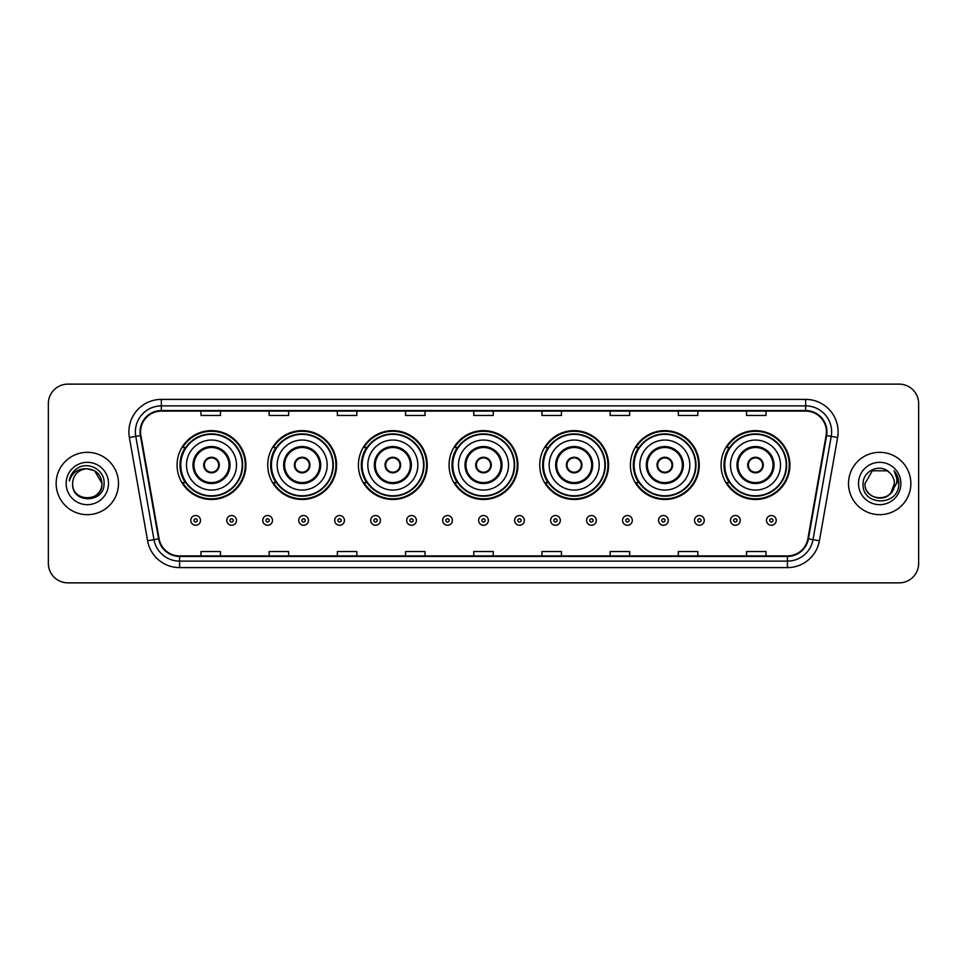 <?xml version="1.0" encoding="UTF-8"?>
<svg xmlns="http://www.w3.org/2000/svg" width="967" height="967" viewBox="0 0 967 967"><rect width="100%" height="100%" fill="white"/><g stroke="black" fill="none" stroke-linecap="round" stroke-linejoin="round"><path stroke-width="1.45" d="M721.08 465.054A34.425 34.425 0 0 0 755.505 499.48A34.425 34.425 0 0 0 789.918 465.054A34.425 34.425 0 0 0 755.505 430.629A34.425 34.425 0 0 0 721.08 465.054M630.411 465.054A34.425 34.425 0 0 0 664.837 499.48A34.425 34.425 0 0 0 699.262 465.054A34.425 34.425 0 0 0 664.837 430.629A34.425 34.425 0 0 0 630.411 465.054M539.743 465.054A34.425 34.425 0 0 0 574.168 499.48A34.425 34.425 0 0 0 608.594 465.054A34.425 34.425 0 0 0 574.168 430.629A34.425 34.425 0 0 0 539.743 465.054M449.075 465.054A34.425 34.425 0 0 0 483.5 499.48A34.425 34.425 0 0 0 517.925 465.054A34.425 34.425 0 0 0 483.5 430.629A34.425 34.425 0 0 0 449.075 465.054M358.406 465.054A34.425 34.425 0 0 0 392.832 499.48A34.425 34.425 0 0 0 427.257 465.054A34.425 34.425 0 0 0 392.832 430.629A34.425 34.425 0 0 0 358.406 465.054M267.738 465.054A34.425 34.425 0 0 0 302.163 499.48A34.425 34.425 0 0 0 336.589 465.054A34.425 34.425 0 0 0 302.163 430.629A34.425 34.425 0 0 0 267.738 465.054M177.082 465.054A34.425 34.425 0 0 0 211.495 499.48A34.425 34.425 0 0 0 245.92 465.054A34.425 34.425 0 0 0 211.495 430.629A34.425 34.425 0 0 0 177.082 465.054M185.338 482.593A31.5 31.5 0 0 1 185.338 447.516M275.994 482.593A31.5 31.5 0 0 1 275.994 447.516M366.662 482.593A31.5 31.5 0 0 1 366.662 447.516M457.331 482.593A31.5 31.5 0 0 1 457.331 447.516M547.999 482.593A31.5 31.5 0 0 1 547.999 447.516M638.667 482.593A31.5 31.5 0 0 1 638.667 447.516M729.336 482.593A31.5 31.5 0 0 1 729.336 447.516M48.35 403.614L48.35 563.386A19.485 19.485 0 0 0 67.835 582.871L899.165 582.871A19.485 19.485 0 0 0 918.65 563.386L918.65 403.614A19.485 19.485 0 0 0 899.165 384.129L67.835 384.129A19.485 19.485 0 0 0 48.35 403.614L48.35 563.386M56.146 483.5A31.174 31.174 0 0 0 87.32 514.674A31.174 31.174 0 0 0 118.494 483.5A31.174 31.174 0 0 0 87.32 452.326A31.174 31.174 0 0 0 56.146 483.5A31.174 31.174 0 0 0 87.32 514.674A31.174 31.174 0 0 0 118.494 483.5A31.174 31.174 0 0 0 87.32 452.326A31.174 31.174 0 0 0 56.146 483.5M848.506 483.5A31.174 31.174 0 0 0 879.68 514.674A31.174 31.174 0 0 0 910.854 483.5A31.174 31.174 0 0 0 879.68 452.326A31.174 31.174 0 0 0 848.506 483.5A31.174 31.174 0 0 0 879.68 514.674A31.174 31.174 0 0 0 910.854 483.5A31.174 31.174 0 0 0 879.68 452.326A31.174 31.174 0 0 0 848.506 483.5M140.578 431.862A20.778 20.778 0 0 1 161.356 411.084L805.644 411.084A20.778 20.778 0 0 1 826.108 435.476L807.904 538.74A20.778 20.778 0 0 1 787.428 555.916L179.572 555.916A20.778 20.778 0 0 1 159.096 538.74L140.892 435.476A20.778 20.778 0 0 1 140.578 431.862M140.058 431.862A21.298 21.298 0 0 0 140.384 435.561L158.588 538.837A21.298 21.298 0 0 0 179.572 556.436L787.428 556.436A21.298 21.298 0 0 0 808.412 538.837L826.616 435.561A21.298 21.298 0 0 0 805.644 410.564L161.356 410.564A21.298 21.298 0 0 0 140.058 431.862M129.385 437.507A32.479 32.479 0 0 1 161.356 399.395L805.644 399.395A32.479 32.479 0 0 1 837.615 437.507L819.412 540.771A32.479 32.479 0 0 1 787.428 567.605L179.572 567.605A32.479 32.479 0 0 1 147.588 540.771L129.385 437.507L135.779 436.383A25.976 25.976 0 0 1 161.356 405.886L805.644 405.886A25.976 25.976 0 0 1 831.221 436.383L813.017 539.646A25.976 25.976 0 0 1 787.428 561.114L179.572 561.114A25.976 25.976 0 0 1 153.983 539.646L135.779 436.383A25.976 25.976 0 0 1 135.38 431.862M899.165 384.129L67.835 384.129M67.835 582.871L899.165 582.871M918.65 563.386L918.65 403.614M473.757 411.084L473.757 415.484L493.243 415.484L493.243 411.084M405.56 411.084L405.56 415.484L425.045 415.484L425.045 411.084M337.362 411.084L337.362 415.484L356.847 415.484L356.847 411.084M269.177 411.084L269.177 415.484L288.662 415.484L288.662 411.084M200.979 411.084L200.979 415.484L220.464 415.484L220.464 411.084M541.955 411.084L541.955 415.484L561.44 415.484L561.44 411.084M610.153 411.084L610.153 415.484L629.638 415.484L629.638 411.084M678.338 411.084L678.338 415.484L697.823 415.484L697.823 411.084M746.536 411.084L746.536 415.484L766.021 415.484L766.021 411.084M493.243 555.916L493.243 551.516L473.757 551.516L473.757 555.916M425.045 555.916L425.045 551.516L405.56 551.516L405.56 555.916M356.847 555.916L356.847 551.516L337.362 551.516L337.362 555.916M288.662 555.916L288.662 551.516L269.177 551.516L269.177 555.916M220.464 555.916L220.464 551.516L200.979 551.516L200.979 555.916M561.44 555.916L561.44 551.516L541.955 551.516L541.955 555.916M629.638 555.916L629.638 551.516L610.153 551.516L610.153 555.916M697.823 555.916L697.823 551.516L678.338 551.516L678.338 555.916M766.021 555.916L766.021 551.516L746.536 551.516L746.536 555.916M72.634 483.5A14.686 14.686 0 0 1 87.32 468.814L94.657 470.784L102.006 483.5L94.657 470.784L87.32 468.814L94.657 470.784L102.006 483.5L94.657 470.784L87.32 468.814L94.657 470.784L102.006 483.5C102.901 502.441 71.739 502.441 72.634 483.5C71.268 504.025 104.714 503.553 104.061 483.5C105.198 469.454 86.957 460.365 76.163 469.128C72.344 472.186 70.059 476.115 69.31 480.925C72.332 472.319 78.327 468.282 87.32 468.814L94.657 470.784L102.006 483.5C102.901 502.441 71.739 502.441 72.634 483.5C71.739 502.441 102.901 502.441 102.006 483.5C102.901 502.441 71.739 502.441 72.634 483.5C71.739 502.441 102.901 502.441 102.006 483.5C102.901 502.441 71.739 502.441 72.634 483.5C71.739 502.441 102.901 502.441 102.006 483.5C102.901 502.441 71.739 502.441 72.634 483.5C71.739 502.441 102.901 502.441 102.006 483.5C101.898 488.323 99.915 492.263 96.035 495.309M87.32 468.814C96.241 469.684 101.124 474.579 102.006 483.5M66.143 483.5A21.177 21.177 0 0 0 87.32 504.677A21.177 21.177 0 0 0 108.497 483.5A21.177 21.177 0 0 0 87.32 462.323A21.177 21.177 0 0 0 66.143 483.5M186.498 465.054A25.009 25.009 0 0 1 211.495 440.045A25.009 25.009 0 0 1 236.504 465.054A25.009 25.009 0 0 1 211.495 490.064A25.009 25.009 0 0 1 186.498 465.054A25.009 25.009 0 0 0 211.495 490.064A25.009 25.009 0 0 0 236.504 465.054M193.968 465.054A17.539 17.539 0 0 0 211.495 482.593A17.539 17.539 0 0 0 229.034 465.054A17.539 17.539 0 0 0 211.495 447.516A17.539 17.539 0 0 0 193.968 465.054M185.724 447.516A31.174 31.174 0 0 0 185.724 482.593M242.221 465.054A30.714 30.714 0 0 0 211.495 434.34A30.714 30.714 0 0 0 180.781 465.054A30.714 30.714 0 0 0 211.495 495.781A30.714 30.714 0 0 0 242.221 465.054M203.711 465.054A7.796 7.796 0 0 0 211.495 472.851A7.796 7.796 0 0 0 219.291 465.054A7.796 7.796 0 0 0 211.495 457.258A7.796 7.796 0 0 0 203.711 465.054M245.267 465.054A33.772 33.772 0 0 1 182.63 482.593L185.761 482.593A31.137 31.137 0 0 0 242.644 465.127A31.137 31.137 0 0 0 185.761 447.516L182.63 447.516A33.772 33.772 0 0 1 245.267 465.054M203.952 463.108L204.218 463.108A7.531 7.531 0 0 1 218.784 463.108L218.373 463.108A7.144 7.144 0 0 1 211.495 472.198A7.144 7.144 0 0 1 204.629 463.108A7.144 7.144 0 0 1 218.373 463.108L219.05 463.108M219.05 467.001L218.784 467.001A7.531 7.531 0 0 1 204.218 467.001L203.952 467.001M277.166 465.054A25.009 25.009 0 0 1 302.163 440.045A25.009 25.009 0 0 1 327.172 465.054A25.009 25.009 0 0 1 302.163 490.064A25.009 25.009 0 0 1 277.166 465.054A25.009 25.009 0 0 0 302.163 490.064A25.009 25.009 0 0 0 327.172 465.054M284.624 465.054A17.539 17.539 0 0 0 302.163 482.593A17.539 17.539 0 0 0 319.702 465.054A17.539 17.539 0 0 0 302.163 447.516A17.539 17.539 0 0 0 284.624 465.054M276.393 447.516A31.174 31.174 0 0 0 276.393 482.593M332.89 465.054A30.714 30.714 0 0 0 302.163 434.34A30.714 30.714 0 0 0 271.449 465.054A30.714 30.714 0 0 0 302.163 495.781A30.714 30.714 0 0 0 332.89 465.054M294.367 465.054A7.796 7.796 0 0 0 302.163 472.851A7.796 7.796 0 0 0 309.96 465.054A7.796 7.796 0 0 0 302.163 457.258A7.796 7.796 0 0 0 294.367 465.054M335.936 465.054A33.772 33.772 0 0 1 273.298 482.593L276.429 482.593A31.137 31.137 0 0 0 333.301 465.127A31.137 31.137 0 0 0 276.429 447.516L273.298 447.516A33.772 33.772 0 0 1 335.936 465.054M294.621 463.108L294.887 463.108A7.531 7.531 0 0 1 309.452 463.108L309.041 463.108A7.144 7.144 0 0 1 302.163 472.198A7.144 7.144 0 0 1 295.298 463.108A7.144 7.144 0 0 1 309.041 463.108L309.718 463.108M309.718 467.001L309.041 467.001A7.144 7.144 0 0 1 295.298 467.001L294.621 467.001M309.041 467.001L309.452 467.001A7.531 7.531 0 0 1 294.887 467.001L295.298 467.001M367.823 465.054A25.009 25.009 0 0 1 392.832 440.045A25.009 25.009 0 0 1 417.841 465.054A25.009 25.009 0 0 1 392.832 490.064A25.009 25.009 0 0 1 367.823 465.054A25.009 25.009 0 0 0 392.832 490.064A25.009 25.009 0 0 0 417.841 465.054M375.293 465.054A17.539 17.539 0 0 0 392.832 482.593A17.539 17.539 0 0 0 410.371 465.054A17.539 17.539 0 0 0 392.832 447.516A17.539 17.539 0 0 0 375.293 465.054M367.061 447.516A31.174 31.174 0 0 0 367.061 482.593M423.558 465.054A30.714 30.714 0 0 0 392.832 434.34A30.714 30.714 0 0 0 362.117 465.054A30.714 30.714 0 0 0 392.832 495.781A30.714 30.714 0 0 0 423.558 465.054M385.035 465.054A7.796 7.796 0 0 0 392.832 472.851A7.796 7.796 0 0 0 400.628 465.054A7.796 7.796 0 0 0 392.832 457.258A7.796 7.796 0 0 0 385.035 465.054M426.604 465.054A33.772 33.772 0 0 1 363.967 482.593L367.097 482.593A31.137 31.137 0 0 0 423.969 465.127A31.137 31.137 0 0 0 367.097 447.516L363.967 447.516A33.772 33.772 0 0 1 426.604 465.054M385.289 463.108L385.555 463.108A7.531 7.531 0 0 1 400.108 463.108L399.709 463.108A7.144 7.144 0 0 1 392.832 472.198A7.144 7.144 0 0 1 385.954 463.108A7.144 7.144 0 0 1 399.709 463.108L400.374 463.108M400.374 467.001L399.709 467.001A7.144 7.144 0 0 1 385.954 467.001L385.289 467.001M399.709 467.001L400.108 467.001A7.531 7.531 0 0 1 385.555 467.001L385.954 467.001M458.491 465.054A25.009 25.009 0 0 1 483.5 440.045A25.009 25.009 0 0 1 508.509 465.054A25.009 25.009 0 0 1 483.5 490.064A25.009 25.009 0 0 1 458.491 465.054A25.009 25.009 0 0 0 483.5 490.064A25.009 25.009 0 0 0 508.509 465.054M465.961 465.054A17.539 17.539 0 0 0 483.5 482.593A17.539 17.539 0 0 0 501.039 465.054A17.539 17.539 0 0 0 483.5 447.516A17.539 17.539 0 0 0 465.961 465.054M457.729 447.516A31.174 31.174 0 0 0 457.729 482.593L454.635 482.593A33.772 33.772 0 0 0 517.272 465.054A33.772 33.772 0 0 0 454.635 447.516L457.766 447.516A31.137 31.137 0 0 1 514.637 465.127A31.137 31.137 0 0 1 457.766 482.593M514.214 465.054A30.714 30.714 0 0 0 483.5 434.34A30.714 30.714 0 0 0 452.786 465.054A30.714 30.714 0 0 0 483.5 495.781A30.714 30.714 0 0 0 514.214 465.054M475.704 465.054A7.796 7.796 0 0 0 483.5 472.851A7.796 7.796 0 0 0 491.296 465.054A7.796 7.796 0 0 0 483.5 457.258A7.796 7.796 0 0 0 475.704 465.054M475.957 463.108L476.223 463.108A7.531 7.531 0 0 1 490.777 463.108L490.378 463.108A7.144 7.144 0 0 1 483.5 472.198A7.144 7.144 0 0 1 476.622 463.108A7.144 7.144 0 0 1 490.378 463.108L491.043 463.108M491.043 467.001L490.378 467.001A7.144 7.144 0 0 1 476.622 467.001L475.957 467.001M490.378 467.001L490.777 467.001A7.531 7.531 0 0 1 476.223 467.001L476.622 467.001M549.159 465.054A25.009 25.009 0 0 1 574.168 440.045A25.009 25.009 0 0 1 599.177 465.054A25.009 25.009 0 0 1 574.168 490.064A25.009 25.009 0 0 1 549.159 465.054A25.009 25.009 0 0 0 574.168 490.064A25.009 25.009 0 0 0 599.177 465.054M556.629 465.054A17.539 17.539 0 0 0 574.168 482.593A17.539 17.539 0 0 0 591.707 465.054A17.539 17.539 0 0 0 574.168 447.516A17.539 17.539 0 0 0 556.629 465.054M548.386 447.516A31.174 31.174 0 0 0 548.386 482.593L545.303 482.593A33.772 33.772 0 0 0 607.941 465.054A33.772 33.772 0 0 0 545.303 447.516L548.434 447.516A31.137 31.137 0 0 1 605.306 465.127A31.137 31.137 0 0 1 548.434 482.593M604.883 465.054A30.714 30.714 0 0 0 574.168 434.34A30.714 30.714 0 0 0 543.442 465.054A30.714 30.714 0 0 0 574.168 495.781A30.714 30.714 0 0 0 604.883 465.054M566.372 465.054A7.796 7.796 0 0 0 574.168 472.851A7.796 7.796 0 0 0 581.965 465.054A7.796 7.796 0 0 0 574.168 457.258A7.796 7.796 0 0 0 566.372 465.054M566.626 463.108L566.892 463.108A7.531 7.531 0 0 1 581.445 463.108L581.046 463.108A7.144 7.144 0 0 1 574.168 472.198A7.144 7.144 0 0 1 567.291 463.108A7.144 7.144 0 0 1 581.046 463.108L581.711 463.108M581.711 467.001L581.046 467.001A7.144 7.144 0 0 1 567.291 467.001L566.626 467.001M581.046 467.001L581.445 467.001A7.531 7.531 0 0 1 566.892 467.001L567.291 467.001M639.828 465.054A25.009 25.009 0 0 1 664.837 440.045A25.009 25.009 0 0 1 689.834 465.054A25.009 25.009 0 0 1 664.837 490.064A25.009 25.009 0 0 1 639.828 465.054A25.009 25.009 0 0 0 664.837 490.064A25.009 25.009 0 0 0 689.834 465.054M647.298 465.054A17.539 17.539 0 0 0 664.837 482.593A17.539 17.539 0 0 0 682.376 465.054A17.539 17.539 0 0 0 664.837 447.516A17.539 17.539 0 0 0 647.298 465.054M639.054 447.516A31.174 31.174 0 0 0 639.054 482.593M695.551 465.054A30.714 30.714 0 0 0 664.837 434.34A30.714 30.714 0 0 0 634.11 465.054A30.714 30.714 0 0 0 664.837 495.781A30.714 30.714 0 0 0 695.551 465.054M657.04 465.054A7.796 7.796 0 0 0 664.837 472.851A7.796 7.796 0 0 0 672.633 465.054A7.796 7.796 0 0 0 664.837 457.258A7.796 7.796 0 0 0 657.04 465.054M698.609 465.054A33.772 33.772 0 0 1 635.972 482.593L639.102 482.593A31.137 31.137 0 0 0 695.974 465.127A31.137 31.137 0 0 0 639.102 447.516L635.972 447.516A33.772 33.772 0 0 1 698.609 465.054M657.282 463.108L657.548 463.108A7.531 7.531 0 0 1 672.113 463.108L671.702 463.108A7.144 7.144 0 0 1 664.837 472.198A7.144 7.144 0 0 1 657.959 463.108A7.144 7.144 0 0 1 671.702 463.108L672.379 463.108M672.379 467.001L671.702 467.001A7.144 7.144 0 0 1 657.959 467.001L657.282 467.001M671.702 467.001L672.113 467.001A7.531 7.531 0 0 1 657.548 467.001L657.959 467.001M730.496 465.054A25.009 25.009 0 0 1 755.505 440.045A25.009 25.009 0 0 1 780.502 465.054A25.009 25.009 0 0 1 755.505 490.064A25.009 25.009 0 0 1 730.496 465.054A25.009 25.009 0 0 0 755.505 490.064A25.009 25.009 0 0 0 780.502 465.054M737.966 465.054A17.539 17.539 0 0 0 755.505 482.593A17.539 17.539 0 0 0 773.032 465.054A17.539 17.539 0 0 0 755.505 447.516A17.539 17.539 0 0 0 737.966 465.054M729.722 447.516A31.174 31.174 0 0 0 729.722 482.593M786.219 465.054A30.714 30.714 0 0 0 755.505 434.34A30.714 30.714 0 0 0 724.779 465.054A30.714 30.714 0 0 0 755.505 495.781A30.714 30.714 0 0 0 786.219 465.054M747.709 465.054A7.796 7.796 0 0 0 755.505 472.851A7.796 7.796 0 0 0 763.289 465.054A7.796 7.796 0 0 0 755.505 457.258A7.796 7.796 0 0 0 747.709 465.054M789.277 465.054A33.772 33.772 0 0 1 726.64 482.593L729.771 482.593A31.137 31.137 0 0 0 786.642 465.127A31.137 31.137 0 0 0 729.771 447.516L726.64 447.516A33.772 33.772 0 0 1 789.277 465.054M747.95 463.108L748.216 463.108A7.531 7.531 0 0 1 762.782 463.108L762.371 463.108A7.144 7.144 0 0 1 755.505 472.198A7.144 7.144 0 0 1 748.627 463.108A7.144 7.144 0 0 1 762.371 463.108L763.048 463.108M763.048 467.001L762.371 467.001A7.144 7.144 0 0 1 748.627 467.001L747.95 467.001M762.371 467.001L762.782 467.001A7.531 7.531 0 0 1 748.216 467.001L748.627 467.001M875.171 497.473C886.304 499.226 892.71 494.572 894.366 483.5C895.261 502.441 864.099 502.441 864.994 483.5L872.343 470.784L864.994 483.5L872.343 470.784L887.017 470.784L889.302 472.404C880.284 462.963 862.939 470.748 863.108 483.5C861.452 506.164 898.198 506.756 898.802 484.6L898.827 483.5C898.778 478.689 897.171 474.459 894.016 470.808C896.421 474.749 897.255 478.979 896.554 483.5L890.933 492.928A14.686 14.686 0 0 0 894.366 483.5L890.933 492.928C883.137 503.469 864.232 496.724 864.994 483.5C864.099 502.441 895.261 502.441 894.366 483.5L890.897 492.977L894.366 483.5C895.261 502.441 864.099 502.441 864.994 483.5C864.099 502.441 895.261 502.441 894.366 483.5A14.686 14.686 0 0 0 889.302 472.404M858.503 483.5A21.177 21.177 0 0 0 879.68 504.677A21.177 21.177 0 0 0 900.857 483.5A21.177 21.177 0 0 0 879.68 462.323A21.177 21.177 0 0 0 858.503 483.5M898.827 483.5L894.306 471.134M894.161 470.977L898.814 484.056M190.777 520.391A4.871 4.871 0 0 1 195.648 515.52A4.871 4.871 0 0 1 200.52 520.391A4.871 4.871 0 0 1 195.648 525.262A4.871 4.871 0 0 1 190.777 520.391A4.871 4.871 0 0 0 195.648 525.262A4.871 4.871 0 0 0 200.52 520.391M226.761 520.391A4.871 4.871 0 0 1 231.633 515.52A4.871 4.871 0 0 1 236.504 520.391A4.871 4.871 0 0 1 231.633 525.262A4.871 4.871 0 0 1 226.761 520.391A4.871 4.871 0 0 0 231.633 525.262A4.871 4.871 0 0 0 236.504 520.391M262.746 520.391A4.871 4.871 0 0 1 267.617 515.52A4.871 4.871 0 0 1 272.489 520.391A4.871 4.871 0 0 1 267.617 525.262A4.871 4.871 0 0 1 262.746 520.391A4.871 4.871 0 0 0 267.617 525.262A4.871 4.871 0 0 0 272.489 520.391M298.718 520.391A4.871 4.871 0 0 1 303.59 515.52A4.871 4.871 0 0 1 308.461 520.391A4.871 4.871 0 0 1 303.59 525.262A4.871 4.871 0 0 1 298.718 520.391A4.871 4.871 0 0 0 303.59 525.262A4.871 4.871 0 0 0 308.461 520.391M334.703 520.391A4.871 4.871 0 0 1 339.574 515.52A4.871 4.871 0 0 1 344.445 520.391A4.871 4.871 0 0 1 339.574 525.262A4.871 4.871 0 0 1 334.703 520.391A4.871 4.871 0 0 0 339.574 525.262A4.871 4.871 0 0 0 344.445 520.391M370.687 520.391A4.871 4.871 0 0 1 375.559 515.52A4.871 4.871 0 0 1 380.43 520.391A4.871 4.871 0 0 1 375.559 525.262A4.871 4.871 0 0 1 370.687 520.391A4.871 4.871 0 0 0 375.559 525.262A4.871 4.871 0 0 0 380.43 520.391M406.672 520.391A4.871 4.871 0 0 1 411.543 515.52A4.871 4.871 0 0 1 416.414 520.391A4.871 4.871 0 0 1 411.543 525.262A4.871 4.871 0 0 1 406.672 520.391A4.871 4.871 0 0 0 411.543 525.262A4.871 4.871 0 0 0 416.414 520.391M442.644 520.391A4.871 4.871 0 0 1 447.516 515.52A4.871 4.871 0 0 1 452.387 520.391A4.871 4.871 0 0 1 447.516 525.262A4.871 4.871 0 0 1 442.644 520.391A4.871 4.871 0 0 0 447.516 525.262A4.871 4.871 0 0 0 452.387 520.391M478.629 520.391A4.871 4.871 0 0 1 483.5 515.52A4.871 4.871 0 0 1 488.371 520.391A4.871 4.871 0 0 1 483.5 525.262A4.871 4.871 0 0 1 478.629 520.391A4.871 4.871 0 0 0 483.5 525.262A4.871 4.871 0 0 0 488.371 520.391M514.613 520.391A4.871 4.871 0 0 1 519.484 515.52A4.871 4.871 0 0 1 524.356 520.391A4.871 4.871 0 0 1 519.484 525.262A4.871 4.871 0 0 1 514.613 520.391A4.871 4.871 0 0 0 519.484 525.262A4.871 4.871 0 0 0 524.356 520.391M550.586 520.391A4.871 4.871 0 0 1 555.457 515.52A4.871 4.871 0 0 1 560.328 520.391A4.871 4.871 0 0 1 555.457 525.262A4.871 4.871 0 0 1 550.586 520.391A4.871 4.871 0 0 0 555.457 525.262A4.871 4.871 0 0 0 560.328 520.391M586.57 520.391A4.871 4.871 0 0 1 591.441 515.52A4.871 4.871 0 0 1 596.313 520.391A4.871 4.871 0 0 1 591.441 525.262A4.871 4.871 0 0 1 586.57 520.391A4.871 4.871 0 0 0 591.441 525.262A4.871 4.871 0 0 0 596.313 520.391M622.555 520.391A4.871 4.871 0 0 1 627.426 515.52A4.871 4.871 0 0 1 632.297 520.391A4.871 4.871 0 0 1 627.426 525.262A4.871 4.871 0 0 1 622.555 520.391A4.871 4.871 0 0 0 627.426 525.262A4.871 4.871 0 0 0 632.297 520.391M658.539 520.391A4.871 4.871 0 0 1 663.41 515.52A4.871 4.871 0 0 1 668.282 520.391A4.871 4.871 0 0 1 663.41 525.262A4.871 4.871 0 0 1 658.539 520.391A4.871 4.871 0 0 0 663.41 525.262A4.871 4.871 0 0 0 668.282 520.391M694.511 520.391A4.871 4.871 0 0 1 699.383 515.52A4.871 4.871 0 0 1 704.254 520.391A4.871 4.871 0 0 1 699.383 525.262A4.871 4.871 0 0 1 694.511 520.391A4.871 4.871 0 0 0 699.383 525.262A4.871 4.871 0 0 0 704.254 520.391M730.496 520.391A4.871 4.871 0 0 1 735.367 515.52A4.871 4.871 0 0 1 740.238 520.391A4.871 4.871 0 0 1 735.367 525.262A4.871 4.871 0 0 1 730.496 520.391A4.871 4.871 0 0 0 735.367 525.262A4.871 4.871 0 0 0 740.238 520.391M766.48 520.391A4.871 4.871 0 0 1 771.352 515.52A4.871 4.871 0 0 1 776.223 520.391A4.871 4.871 0 0 1 771.352 525.262A4.871 4.871 0 0 1 766.48 520.391A4.871 4.871 0 0 0 771.352 525.262A4.871 4.871 0 0 0 776.223 520.391M805.644 399.395L805.644 410.564M135.779 436.383L140.384 435.561M179.572 567.605L179.572 556.436M787.428 556.436L787.428 567.605M808.412 538.837L819.412 540.771M147.588 540.771L158.588 538.837M826.616 435.561L837.615 437.507M161.356 399.395L161.356 410.564M230.013 465.054A18.506 18.506 0 0 0 211.495 446.549A18.506 18.506 0 0 0 192.989 465.054A18.506 18.506 0 0 0 211.495 483.56A18.506 18.506 0 0 0 230.013 465.054M320.681 465.054A18.506 18.506 0 0 0 302.163 446.549A18.506 18.506 0 0 0 283.657 465.054A18.506 18.506 0 0 0 302.163 483.56A18.506 18.506 0 0 0 320.681 465.054M411.338 465.054A18.506 18.506 0 0 0 392.832 446.549A18.506 18.506 0 0 0 374.326 465.054A18.506 18.506 0 0 0 392.832 483.56A18.506 18.506 0 0 0 411.338 465.054M502.006 465.054A18.506 18.506 0 0 0 483.5 446.549A18.506 18.506 0 0 0 464.994 465.054A18.506 18.506 0 0 0 483.5 483.56A18.506 18.506 0 0 0 502.006 465.054M592.674 465.054A18.506 18.506 0 0 0 574.168 446.549A18.506 18.506 0 0 0 555.662 465.054A18.506 18.506 0 0 0 574.168 483.56A18.506 18.506 0 0 0 592.674 465.054M683.343 465.054A18.506 18.506 0 0 0 664.837 446.549A18.506 18.506 0 0 0 646.319 465.054A18.506 18.506 0 0 0 664.837 483.56A18.506 18.506 0 0 0 683.343 465.054M774.011 465.054A18.506 18.506 0 0 0 755.505 446.549A18.506 18.506 0 0 0 736.987 465.054A18.506 18.506 0 0 0 755.505 483.56A18.506 18.506 0 0 0 774.011 465.054M197.28 520.391A1.62 1.62 0 0 0 195.648 518.771A1.62 1.62 0 0 0 194.029 520.391A1.62 1.62 0 0 0 195.648 522.011A1.62 1.62 0 0 0 197.28 520.391M233.252 520.391A1.62 1.62 0 0 0 231.633 518.771A1.62 1.62 0 0 0 230.013 520.391A1.62 1.62 0 0 0 231.633 522.011A1.62 1.62 0 0 0 233.252 520.391M269.237 520.391A1.62 1.62 0 0 0 267.617 518.771A1.62 1.62 0 0 0 265.985 520.391A1.62 1.62 0 0 0 267.617 522.011A1.62 1.62 0 0 0 269.237 520.391M305.221 520.391A1.62 1.62 0 0 0 303.59 518.771A1.62 1.62 0 0 0 301.97 520.391A1.62 1.62 0 0 0 303.59 522.011A1.62 1.62 0 0 0 305.221 520.391M341.194 520.391A1.62 1.62 0 0 0 339.574 518.771A1.62 1.62 0 0 0 337.954 520.391A1.62 1.62 0 0 0 339.574 522.011A1.62 1.62 0 0 0 341.194 520.391M377.178 520.391A1.62 1.62 0 0 0 375.559 518.771A1.62 1.62 0 0 0 373.939 520.391A1.62 1.62 0 0 0 375.559 522.011A1.62 1.62 0 0 0 377.178 520.391M413.163 520.391A1.62 1.62 0 0 0 411.543 518.771A1.62 1.62 0 0 0 409.911 520.391A1.62 1.62 0 0 0 411.543 522.011A1.62 1.62 0 0 0 413.163 520.391M449.147 520.391A1.62 1.62 0 0 0 447.516 518.771A1.62 1.62 0 0 0 445.896 520.391A1.62 1.62 0 0 0 447.516 522.011A1.62 1.62 0 0 0 449.147 520.391M485.12 520.391A1.62 1.62 0 0 0 483.5 518.771A1.62 1.62 0 0 0 481.88 520.391A1.62 1.62 0 0 0 483.5 522.011A1.62 1.62 0 0 0 485.12 520.391M521.104 520.391A1.62 1.62 0 0 0 519.484 518.771A1.62 1.62 0 0 0 517.853 520.391A1.62 1.62 0 0 0 519.484 522.011A1.62 1.62 0 0 0 521.104 520.391M557.089 520.391A1.62 1.62 0 0 0 555.457 518.771A1.62 1.62 0 0 0 553.837 520.391A1.62 1.62 0 0 0 555.457 522.011A1.62 1.62 0 0 0 557.089 520.391M593.061 520.391A1.62 1.62 0 0 0 591.441 518.771A1.62 1.62 0 0 0 589.822 520.391A1.62 1.62 0 0 0 591.441 522.011A1.62 1.62 0 0 0 593.061 520.391M629.046 520.391A1.62 1.62 0 0 0 627.426 518.771A1.62 1.62 0 0 0 625.806 520.391A1.62 1.62 0 0 0 627.426 522.011A1.62 1.62 0 0 0 629.046 520.391M665.03 520.391A1.62 1.62 0 0 0 663.41 518.771A1.62 1.62 0 0 0 661.779 520.391A1.62 1.62 0 0 0 663.41 522.011A1.62 1.62 0 0 0 665.03 520.391M701.015 520.391A1.62 1.62 0 0 0 699.383 518.771A1.62 1.62 0 0 0 697.763 520.391A1.62 1.62 0 0 0 699.383 522.011A1.62 1.62 0 0 0 701.015 520.391M736.987 520.391A1.62 1.62 0 0 0 735.367 518.771A1.62 1.62 0 0 0 733.748 520.391A1.62 1.62 0 0 0 735.367 522.011A1.62 1.62 0 0 0 736.987 520.391M772.971 520.391A1.62 1.62 0 0 0 771.352 518.771A1.62 1.62 0 0 0 769.72 520.391A1.62 1.62 0 0 0 771.352 522.011A1.62 1.62 0 0 0 772.971 520.391"/></g></svg>
